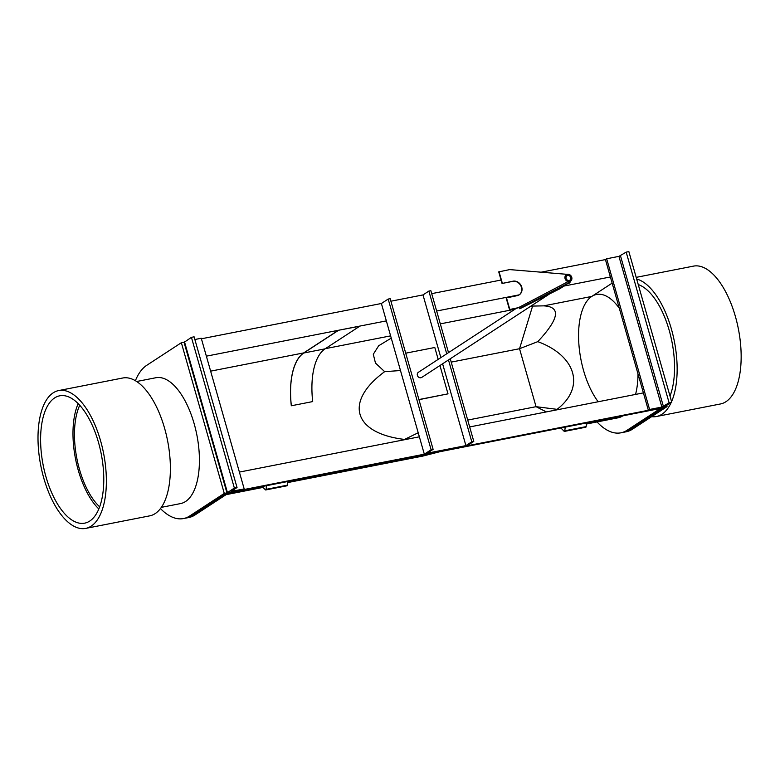 <?xml version="1.0" encoding="UTF-8"?>
<svg xmlns="http://www.w3.org/2000/svg" width="780" height="780" viewBox="0 0 780 780"><rect width="100%" height="100%" fill="white"/><g stroke="black" fill="none" stroke-linecap="round" stroke-linejoin="round"><path stroke-width="1.17" d="M666.734 405.59L667.027 406.614L664.336 407.053L629.752 429.741L627.081 430.258L660.455 408.466L228.374 493.165L195 514.966A79.385 36.172 78.9 0 1 188.809 517.52L186.147 518.047A79.385 36.172 -101.1 0 0 192.338 515.483A79.385 36.172 78.9 0 1 186.147 518.047L183.476 518.563A79.385 36.172 -101.1 0 0 189.667 516.009L224.279 493.409L181.35 342.712L146.747 365.313A79.385 36.172 -101.1 0 0 135.389 380.708M605.436 259.584L606.664 258.775L649.594 409.471L648.356 410.27L605.436 259.584L541.125 272.191M501.062 280.04L431.701 293.641M431.116 449.758L433.115 449.358L390.185 298.672L388.186 299.062L431.116 449.758L424.32 454.194L381.391 303.498L201.416 338.783M184.441 342.108L189.394 359.492M610.389 276.968L563.92 286.075M519.197 294.84L436.654 311.025M386.344 320.892L206.368 356.168M667.027 406.614L632.424 429.215L629.752 429.741L664.365 407.14L226.941 492.882L192.338 515.483L226.941 492.882L184.022 342.196L181.35 342.712M627.081 430.258A79.385 36.172 78.9 0 1 620.89 432.822A79.385 36.172 78.9 0 1 597.022 421.941M632.424 429.215A79.385 36.172 78.9 0 1 626.233 431.769L623.561 432.296A79.385 36.172 78.9 0 0 629.752 429.741A79.385 36.172 78.9 0 1 623.561 432.296L620.89 432.822M643.402 392.886L469.677 426.943M419.367 436.81L239.382 472.085M222.417 475.41L226.941 492.882L224.279 493.409M619.291 308.227A61.064 27.826 78.9 0 0 596.544 294.46A61.064 27.826 78.9 0 0 591.776 296.429A61.064 27.826 78.9 0 0 578.779 342.644A61.064 27.826 78.9 0 0 598.172 401.749A61.064 27.826 78.9 0 1 578.779 342.644A61.064 27.826 78.9 0 1 591.776 296.429L612.144 283.13M403.543 439.91L418.207 432.754M391.248 338.12L378.68 345.774L373.298 354.256L375.463 363.061L384.667 371.66C344.097 401.447 353.106 433.085 403.942 439.354M467.717 420.079L536.055 406.682L557.066 409.344C585.409 387.543 576.4 355.904 537.791 341.64C559.211 318.727 561.181 306.793 543.699 305.857L530.907 306.111M557.066 409.344L558.09 409.607M384.667 371.66L400.481 370.529M451.21 362.115L519.538 348.719L536.055 406.682L546.38 411.908M532.691 305.76L519.538 348.719L537.791 341.64M514.946 309.241L440.31 323.875M622.85 415.837A64.116 29.221 78.9 0 1 617.955 417.836L586.423 424.018M440.056 451.669L422.682 456.115L287.703 482.576M606.664 258.775L618.94 256.366L626.184 252.125L628.856 251.599L671.775 402.295L669.113 402.811L661.859 407.062L649.594 409.471M626.184 252.125L669.113 402.811M648.356 410.27L663.292 407.345L671.775 402.295M234.361 488.046L191.431 337.35L194.103 336.823L237.032 487.519L234.361 488.046L227.331 492.687L242.951 489.743L244.189 488.943L201.259 338.247L194.864 339.505M184.567 342.04L191.431 337.35M244.189 488.943L231.231 491.361L237.032 487.519M325.094 348.835L303.761 353.018A60.947 27.768 78.9 0 0 291.359 405.766L312.702 401.583A60.947 27.768 78.9 0 1 325.094 348.835L359.707 326.235L338.335 330.301L303.722 352.901L210.629 371.153M291.359 405.766L291.301 405.688A61.064 27.826 78.9 0 1 303.722 352.901M359.707 326.235L338.335 330.301M303.761 353.018L338.364 330.418M262.168 486.544L265.375 489.811A1.219 0.556 -101.1 0 0 265.726 489.957A1.219 0.556 -101.1 0 0 266.077 489.352L266.487 485.696M286.718 485.628A1.219 0.556 -101.1 0 0 287.069 485.774A1.219 0.556 -101.1 0 0 287.42 485.17L287.82 481.514M560.888 427.986L564.106 431.252A1.219 0.556 -101.1 0 0 564.457 431.398A1.219 0.556 -101.1 0 0 564.798 430.794L565.207 427.138M585.439 427.069A1.219 0.556 -101.1 0 0 585.79 427.216A1.219 0.556 -101.1 0 0 586.141 426.611L586.541 422.955M136.675 381.498L155.873 377.735A64.116 29.221 78.9 0 1 195.634 429.331A64.116 29.221 78.9 0 1 185.543 501.52A64.116 29.221 78.9 0 1 180.541 503.587L161.343 507.351M79.736 405.278A61.064 27.826 -101.1 0 0 99.645 506.834M160.456 508.57A79.385 36.172 -101.1 0 0 183.476 518.563M78.175 403.63A64.116 29.221 -101.1 0 0 98.826 508.95M638.011 373.961A61.064 27.826 78.9 0 1 635.544 394.427M418.928 399.555L448.003 393.851L439.93 365.518M438.185 359.375L434.801 347.49L405.717 353.184M448.003 393.851L418.967 399.682M570.541 277.075A2.623 2.301 56.9 0 0 566.28 278.869A2.623 2.301 56.9 0 0 570.541 277.075M565.939 279.016A3.052 2.671 56.9 0 0 570.882 276.929A3.052 2.671 56.9 0 0 565.939 279.016M549.715 293.826L421.736 377.413A3.052 2.671 -123.1 0 1 418.392 372.294L516.614 308.149M570.375 281.921L570.443 280.888L569.78 283.062L568.015 283.403M570.414 281.804L570.414 281.804A2.671 1.219 -101.1 0 0 570.502 281.171A3.812 3.344 56.9 0 0 566.329 274.774A3.812 3.344 56.9 0 0 570.502 281.171L569.039 282.126M565.451 278.558A3.393 2.964 56.9 0 0 571.37 277.397A3.393 2.964 56.9 0 0 565.451 278.558M568.152 281.58A3.812 3.344 -123.1 0 1 567.382 274.355L509.701 269.597L498.732 271.879L502.037 283.471L513.006 281.19A7.634 6.679 -123.1 0 1 521.293 285.919A7.634 6.679 -123.1 0 1 519.246 294.82A7.634 6.679 -123.1 0 1 517.13 295.678L506.161 297.96L509.467 309.553L518.037 307.876L568.152 281.58L569.254 282.389L568.913 281.931L569.254 282.594L559.611 288.892L521.235 308.051L519.636 308.734L520.24 308.266L518.798 307.729M519.636 308.734L519.548 307.856M499.034 271.684L502.339 283.276M502.037 283.471L512.704 281.385A7.634 6.679 -123.1 0 1 520.952 286.016A7.634 6.679 -123.1 0 1 519.09 294.918M509.467 309.553L518.329 307.681M506.464 297.765L509.769 309.358M520.279 308.129L569.254 282.594M568.903 281.95L567.859 281.775M388.186 299.062L381.391 303.498M424.32 454.194L466.996 445.828L473.791 441.392L450.255 358.781M448.51 352.628L430.862 290.696L428.863 291.086L422.994 294.918L390.916 301.207M433.115 449.358L427.245 453.2L465.913 445.614L471.793 441.782L448.481 359.941M446.726 353.798L428.863 291.086M471.793 441.782L473.791 441.392M465.913 445.614L442.601 363.782M440.856 357.63L422.994 294.918M636.188 277.358L693.469 266.126A70.229 32 78.9 0 1 735.296 316.115A70.229 32 78.9 0 1 731.075 396.883A70.229 32 78.9 0 1 720.486 403.962L656.467 416.51A70.229 32 78.9 0 1 651.651 416.656M636.655 279.006A70.229 32 78.9 0 1 671.395 329.023A70.229 32 78.9 0 1 671.58 401.612M671.073 402.753A70.229 32 78.9 0 1 667.066 409.432A70.229 32 78.9 0 1 656.467 416.51M638.245 284.554A64.886 29.562 78.9 0 1 669.23 330.437A64.886 29.562 78.9 0 1 670 396.055M89.729 521.069A64.886 29.562 78.9 0 1 84.669 523.156A64.886 29.562 78.9 0 1 44.431 470.954A64.886 29.562 78.9 0 1 54.649 397.907A64.886 29.562 78.9 0 1 59.709 395.811A64.886 29.562 78.9 0 1 99.947 448.012A64.886 29.562 78.9 0 1 89.729 521.069M58.675 390.565L122.694 378.017A70.229 32 78.9 0 1 166.237 434.528A70.229 32 78.9 0 1 155.191 513.591A70.229 32 78.9 0 1 149.711 515.853L85.703 528.401A70.229 32 78.9 0 1 42.149 471.9A70.229 32 78.9 0 1 53.206 392.827A70.229 32 78.9 0 1 58.675 390.565A70.229 32 78.9 0 1 102.229 447.077A70.229 32 78.9 0 1 91.172 526.139A70.229 32 78.9 0 1 85.703 528.401M195 514.966L189.667 516.009M390.614 335.868L325.367 348.66M591.776 296.429L543.699 305.857M618.94 256.366L661.859 407.062M620.5 255.84L663.429 406.526M227.438 492.56L184.519 341.864M287.42 485.17L266.077 489.352M586.141 426.611L564.798 430.794M263.026 487.412L226.102 494.656M227.331 492.687L184.402 341.991M287.069 485.774L265.726 489.957M585.79 427.216L564.457 431.398M570.082 280.527L569 281.239M566.738 275.418L565.666 276.12"/></g></svg>
